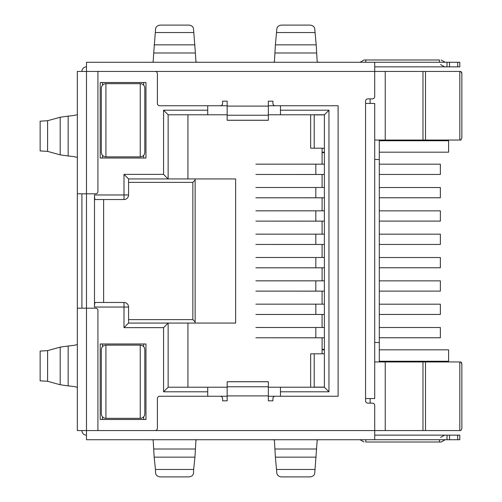 <?xml version="1.0" encoding="UTF-8"?>
<svg xmlns="http://www.w3.org/2000/svg" width="502" height="502" viewBox="0 0 502 502"><rect width="100%" height="100%" fill="white"/><g stroke="black" fill="none" stroke-linecap="round" stroke-linejoin="round"><path stroke-width="0.75" d="M155.451 469.458L155.576 472.928C155.821 475.199 157.352 476.523 160.169 476.9L188.94 476.9C191.751 476.523 193.283 475.199 193.534 472.928L193.653 469.458L155.451 469.458L154.158 457.153L153.141 439.871L150.098 439.721M193.653 469.458L194.952 457.153L195.968 439.871L198.146 439.727M199.005 62.279L195.968 62.129L195.378 52.98L153.725 52.98L153.141 62.129L150.958 62.273M320.245 62.279L317.208 62.129L316.191 44.847L275.397 44.847L274.374 62.129L272.197 62.273M459.807 66.854L459.807 62.279L459.807 66.854L457.724 66.854L457.724 62.279L459.807 62.279M374.712 66.854L457.724 66.854M268.344 395.896L227.168 395.896L227.168 381.727L268.344 381.727L268.344 400.834L272.919 400.834L272.919 398.544A2.29 2.29 0 0 1 275.203 396.26L338.11 396.26L338.11 105.74L275.203 105.74A2.29 2.29 0 0 1 272.919 103.456L272.919 101.166L268.344 101.166L268.344 120.273L227.168 120.273L227.168 101.166L222.593 101.166L222.593 103.456A2.29 2.29 0 0 1 220.303 105.74L159.686 105.74A2.29 2.29 0 0 1 157.396 103.456L157.396 73.719A2.29 2.29 0 0 0 155.112 71.428L97.921 71.428L97.921 191.526A2.29 2.29 0 0 1 95.631 193.81L77.333 193.81L77.333 71.428L86.482 71.428L86.482 62.279L457.724 62.279M374.712 435.146L459.807 435.146L459.807 439.721L86.482 439.721L86.482 430.572L374.712 430.572L374.712 439.721M459.807 435.146L459.807 439.721M365.789 439.721L365.789 442.011L441.208 442.011L439.451 442.011L439.451 439.721M439.451 62.279L439.451 59.989L364.032 59.989L365.789 59.989L365.789 62.279M97.921 71.428L86.482 71.428L86.482 308.19L95.631 308.19A2.29 2.29 0 0 1 97.921 310.474L97.921 430.572M227.168 395.896L227.168 400.834L222.593 400.834L222.593 398.544A2.29 2.29 0 0 0 220.303 396.26L159.686 396.26A2.29 2.29 0 0 0 157.396 398.544L157.396 428.281A2.29 2.29 0 0 1 155.112 430.572M374.712 62.279L374.712 96.591A2.29 2.29 0 0 1 372.428 98.881L367.847 98.881A2.29 2.29 0 0 0 365.563 101.166L365.563 103.456L374.712 103.456L374.712 398.544L365.563 398.544L365.563 400.834A2.29 2.29 0 0 0 367.847 403.119L372.428 403.119A2.29 2.29 0 0 1 374.712 405.409L374.712 430.572L385.235 430.572L385.235 361.948L374.712 361.948M77.333 308.19L77.333 430.572L86.482 430.572L86.482 308.19L77.333 308.19L77.333 193.81M81.908 308.19L81.908 193.81L81.908 308.19M316.191 44.847L314.773 29.072C314.522 26.801 312.991 25.476 310.18 25.1L281.409 25.1C278.597 25.476 277.066 26.801 276.815 29.072L275.397 44.847M195.378 52.98L193.534 29.072C193.283 26.801 191.751 25.476 188.94 25.1L160.169 25.1C157.358 25.476 155.827 26.801 155.576 29.072L153.725 52.98M316.191 457.153L275.397 457.153L276.815 472.928C277.06 475.199 278.591 476.523 281.409 476.9L310.18 476.9C312.991 476.523 314.522 475.199 314.773 472.928L317.208 439.871L319.385 439.727M271.337 439.721L274.374 439.871L275.397 457.153M77.333 387.682C77.264 387.042 74.208 386.44 68.159 385.887L60.184 384.758L47.596 381.282L40.135 380.823L40.135 351.074L47.596 350.616L60.184 347.139L68.159 346.01C74.208 345.458 77.264 344.855 77.333 344.215M77.333 114.318C77.264 114.958 74.208 115.56 68.159 116.113L60.184 117.242L47.596 120.718L40.135 121.177L40.135 150.926L47.596 151.384L60.184 154.861L68.159 155.99C74.208 156.542 77.264 157.145 77.333 157.785M324.386 174.458L255.876 174.458M324.386 164.167L255.876 164.167M379.286 164.185L440.367 164.185L440.367 174.439L379.286 174.439M324.386 221.125L255.876 221.125M324.386 210.834L255.876 210.834M379.286 210.853L440.367 210.853L440.367 221.1L379.286 221.1M324.386 267.792L255.876 267.792M324.386 257.495L255.876 257.495M379.286 257.52L440.367 257.52L440.367 267.767L379.286 267.767M324.386 314.459L255.876 314.459M324.386 304.162L255.876 304.162M379.286 304.187L440.367 304.187L440.367 314.434L379.286 314.434M461.865 364.038L461.865 428.482L461.865 364.038L460.729 361.948L385.235 361.948L422.979 361.948L422.979 430.572L385.235 430.572M460.729 361.948L459.813 361.948L459.813 430.572L460.729 430.572L422.979 430.572M461.15 430.245L461.865 428.482M461.131 362.256L461.451 362.639M461.614 362.927L461.79 363.404M370.137 403.119L370.137 398.544M370.137 103.456L370.137 98.881M86.482 66.854A4.574 4.574 0 0 0 81.908 71.428M81.908 430.572A4.574 4.574 0 0 0 86.482 435.146M145.956 82.523L100.205 82.523L100.205 158.011L145.956 158.011L145.956 82.523M94.489 194.958L124 194.958L124 199.532L95.167 199.532C94.759 199.256 94.533 197.732 94.489 194.958L94.489 307.042C94.533 304.268 94.759 302.744 95.167 302.468L124 302.468L124 307.042L94.489 307.042M124 174.37L128.575 178.944L128.575 194.958A4.574 4.574 0 0 1 124 199.532A4.574 4.574 0 0 0 128.575 194.958L124 194.958L124 174.37L163.57 174.37L163.57 110.202L207.721 110.202L207.721 105.74L227.168 105.74M268.344 105.74L280.467 105.74L280.467 110.202L328.961 110.202L324.386 114.776L324.386 387.224L280.467 387.224L280.467 396.26L268.344 396.26M227.168 396.26L207.721 396.26L207.721 391.798L163.57 391.798L168.145 387.224L168.145 323.056L128.575 323.056L128.575 307.042A4.574 4.574 0 0 0 124 302.468M145.956 343.989L145.956 419.477L100.205 419.477L100.205 343.989L145.956 343.989M461.15 139.725L460.729 140.052L374.712 140.052M385.235 140.052L385.235 71.428L155.112 71.428M460.729 71.428L459.813 71.428L460.729 71.428L461.865 73.518L461.865 137.962L461.865 73.518M461.865 137.962L460.729 140.052L459.813 140.052L459.813 71.428L385.235 71.428M310.663 114.776L310.663 148.178L322.096 148.178L322.096 164.167M310.663 387.224L310.663 353.822L322.096 353.822L322.096 337.815L268.344 337.79M168.145 387.224L207.721 387.224L207.721 391.798M163.57 391.798L163.57 327.63L168.145 323.056L187.936 323.056L187.936 387.224M163.57 327.63L124 327.63L128.575 323.056M328.961 110.202L328.961 391.798L324.386 387.224M268.344 114.776L280.467 114.776L280.467 110.202M280.467 114.776L324.386 114.776M163.57 174.37L168.145 178.944L168.145 114.776L227.168 114.776M128.575 178.944L235.633 178.944L235.633 323.056L187.936 323.056M163.57 110.202L168.145 114.776M207.721 110.202L207.721 114.776M322.096 187.497L322.096 174.483L268.344 174.458M322.096 210.834L322.096 197.813L268.344 197.794M322.096 234.164L322.096 221.15L268.344 221.125M322.096 257.495L322.096 244.48L268.344 244.455M268.344 314.459L322.096 314.478L322.096 327.492M268.344 291.122L322.096 291.147L322.096 304.162M268.344 267.792L322.096 267.811L322.096 280.831M195.14 178.944L195.14 323.056M103.638 199.532L103.638 302.468M207.721 387.224L227.168 387.224M268.344 387.224L280.467 387.224M461.131 71.742L461.451 72.125M461.614 72.413L461.79 72.884M422.979 140.052L422.979 71.428M143.672 158.011L143.672 155.319M143.672 85.215L143.672 82.523M102.496 343.989L102.496 346.681M102.496 416.786L102.496 419.477M143.672 419.477L143.672 416.786M143.672 346.681L143.672 343.989M102.496 82.523L102.496 85.215M102.496 155.319L102.496 158.011M187.936 114.776L187.936 178.944M379.286 140.052L379.286 159.498L374.712 159.498M324.386 353.709L322.096 353.709M314.208 353.822L314.208 387.111L324.386 387.111M324.386 148.291L322.096 148.291M314.208 148.178L314.208 114.889L324.386 114.889M379.286 361.948L379.286 159.498M374.712 342.502L379.286 342.502M101.354 88.239A4.574 4.574 0 0 1 105.928 83.665A4.574 4.574 0 0 0 101.354 88.239L101.354 152.294A4.574 4.574 0 0 0 105.928 156.869L140.24 156.869L140.24 83.665L105.928 83.665L105.928 156.869M144.814 152.294A4.574 4.574 0 0 1 140.24 156.869A4.574 4.574 0 0 0 144.814 152.294L144.814 88.239A4.574 4.574 0 0 0 140.24 83.665A4.574 4.574 0 0 1 144.814 88.239M379.286 140.742L448.6 140.742L448.6 152.181L379.286 152.181M322.096 152.181L324.386 152.181M101.354 349.706A4.574 4.574 0 0 1 105.928 345.131A4.574 4.574 0 0 0 101.354 349.706L101.354 413.761A4.574 4.574 0 0 0 105.928 418.335L140.24 418.335L140.24 345.131L105.928 345.131L105.928 418.335M144.814 413.761A4.574 4.574 0 0 1 140.24 418.335A4.574 4.574 0 0 0 144.814 413.761L144.814 349.706A4.574 4.574 0 0 0 140.24 345.131A4.574 4.574 0 0 1 144.814 349.706M379.286 361.258L448.6 361.258L448.6 349.819L379.286 349.819M322.096 349.819L324.386 349.819M128.575 319.623L192.856 319.623L195.14 322.033M192.856 319.623L192.856 182.377L195.14 179.967M324.386 152.633L322.096 152.633M322.096 349.367L324.386 349.367M192.856 182.377L128.575 182.377M324.386 197.794L255.876 197.794M324.386 187.497L255.876 187.497M379.286 187.522L440.367 187.522L440.367 197.769L379.286 197.769M324.386 244.455L255.876 244.455M324.386 234.164L255.876 234.164M379.286 234.189L440.367 234.189L440.367 244.436L379.286 244.436M324.386 291.122L255.876 291.122M324.386 280.831L255.876 280.831M379.286 280.85L440.367 280.85L440.367 291.104L379.286 291.104M324.386 337.79L255.876 337.79M324.386 327.492L255.876 327.492M379.286 327.517L440.367 327.517L440.367 337.764L379.286 337.764M316.618 52.98L274.964 52.98M449.51 66.854L449.51 62.279M447.012 66.854L447.012 62.279M457.724 435.146L457.724 439.721M447.012 435.146L447.012 439.721M449.51 435.146L449.51 439.721M227.168 386.778L268.344 386.778M268.344 381.765L227.168 381.765M227.168 106.104L268.344 106.104M268.344 115.222L227.168 115.222M227.168 120.235L268.344 120.235M314.892 32.542L276.69 32.542M194.952 457.153L154.158 457.153M195.378 449.02L153.725 449.02M47.596 381.282L47.596 350.616M60.184 384.758L60.184 347.139M68.159 385.887L68.159 346.01M365.563 398.544L365.563 103.456M316.618 449.02L274.964 449.02M47.596 120.718L47.596 151.384M60.184 117.242L60.184 154.861M68.159 116.113L68.159 155.99M193.653 32.542L155.451 32.542M314.892 469.458L276.69 469.458M194.952 44.847L154.158 44.847M315.821 174.458L315.821 164.167M315.821 221.125L315.821 210.834M315.821 267.792L315.821 257.495M315.821 314.459L315.821 304.162M328.961 391.798L280.467 391.798M124 327.63L124 307.042L128.575 307.042M425.501 361.948L425.501 430.572M425.501 71.428L425.501 140.052M315.821 197.794L315.821 187.497M315.821 244.455L315.821 234.164M315.821 291.122L315.821 280.831M315.821 337.79L315.821 327.492M360.072 439.721L364.032 442.011M445.167 439.721L441.208 442.011M440.593 437.437L444.552 435.146M360.072 62.279L364.032 59.989M445.167 62.279L441.208 59.989M440.593 64.563L444.552 66.854"/></g></svg>
